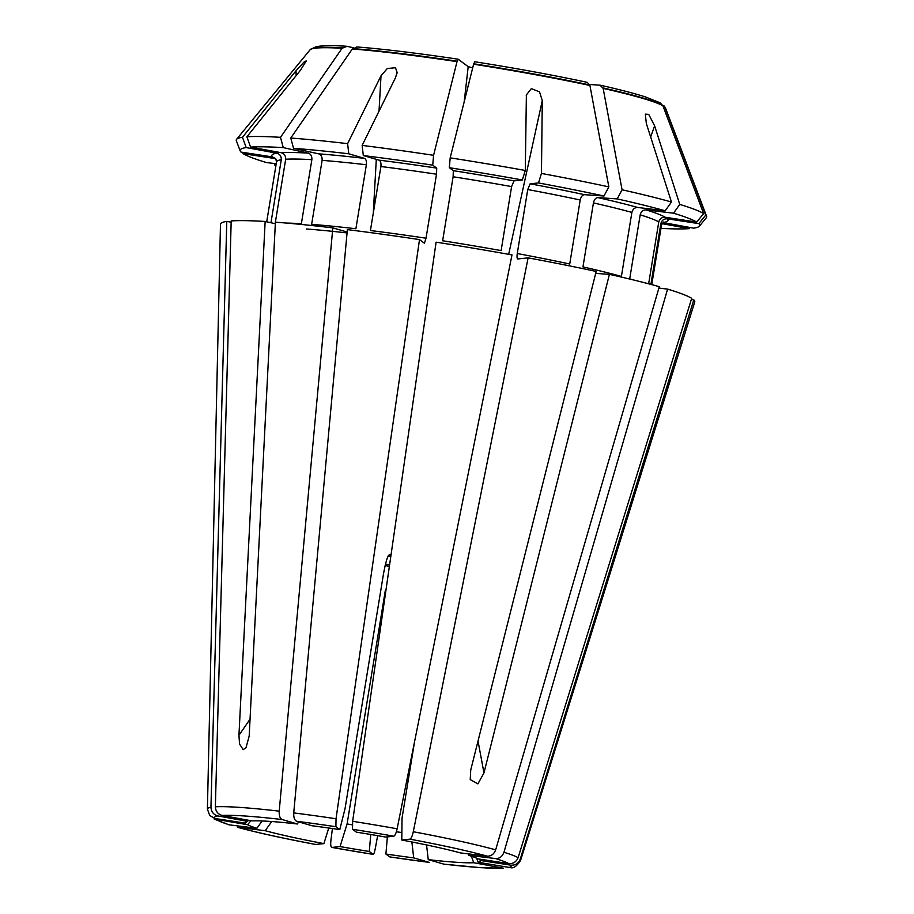 <?xml version="1.0" encoding="UTF-8"?>
<svg xmlns="http://www.w3.org/2000/svg" width="914" height="914" viewBox="0 0 914 914"><rect width="100%" height="100%" fill="white"/><g stroke="black" fill="none" stroke-linecap="round" stroke-linejoin="round"><path stroke-width="1.37" d="M323.899 843.611A119.071 8.512 -170.7 0 1 265.209 830.712L237.48 827.273C256.811 832.574 282.849 838.309 315.604 844.467L323.899 843.611L328.754 828.004M265.209 830.712L271.732 821.526M413.699 857.88A119.071 8.512 -170.7 0 1 385.902 854.03L389.867 856.944L429.352 862.405L413.699 857.88L411.883 841.965M396.368 831.786A106.013 7.575 -170.7 0 0 401.874 832.54M385.902 854.03L387.376 836.881M660.959 228.363A232.864 16.646 -170.7 0 0 689.282 228.637L661.953 223.633M690.173 227.517L689.282 228.637M443.541 864.096A150.284 10.74 -170.7 0 0 480.09 867.58A150.284 10.74 -170.7 0 0 503.488 868.186L480.878 867.694L443.907 864.164L428.243 859.64A119.071 8.512 -170.7 0 0 455.732 862.233A119.071 8.512 -170.7 0 0 473.715 862.736L471.361 856.178M503.488 868.186L473.715 862.736M468.779 855.344A119.071 8.512 -170.7 0 1 478.079 858.897L508.698 863.593C513.211 863.879 516.341 861.902 518.112 857.675L691.704 298.33A240.302 17.183 -170.7 0 0 667.597 289.11L503.968 852.271C502.334 856.544 499.547 858.646 495.582 858.577L468.779 855.344L468.311 853.87M658.891 288.059L667.597 289.11M589.541 84.476L600.11 85.196L603.149 88.384A180.275 12.887 9.3 0 1 662.936 105.807L703.62 213.556L696.719 222.079A232.864 16.646 -170.7 0 0 673.515 213.202L645.947 209.866C643.01 209.912 641.091 211.568 640.188 214.847L629.712 278.85A195.07 13.95 -170.7 0 1 632.602 279.753M696.719 222.079L665.221 217.246C661.873 217.121 659.714 218.697 658.766 221.953L648.643 283.797M703.62 213.556A238.348 17.046 -170.7 0 0 679.753 204.416L673.515 213.202M589.918 85.47L587.245 82.34C553.278 75.097 515.782 68.23 474.754 61.752L473.612 64.197A180.275 12.887 9.3 0 1 589.918 85.47L608.838 186.879L603.983 196.007A232.864 16.646 -170.7 0 0 538.495 182.937L530.131 183.817L527.755 189.541L517.267 253.544C516.833 256.857 517.016 258.662 517.827 258.959L528.121 257.862L413.288 831.74C412.283 836.161 411.163 838.629 409.918 839.155L401.794 840.023L402.034 818.121L414.476 742.157M401.794 840.023A119.071 8.512 -170.7 0 1 460.485 852.922L487.288 856.167C491.241 856.235 494.04 854.122 495.674 849.849L659.291 286.688A240.302 17.183 -170.7 0 0 609.409 274.349L483.963 772.913L477.919 783.881L470.23 779.573L470.733 770.011L596.179 271.447A240.302 17.183 -170.7 0 0 528.121 257.862M603.983 196.007L584.537 194.682C582.435 194.922 580.996 196.704 580.207 200.006L569.73 264.009A195.07 13.95 -170.7 0 0 517.267 253.544M608.838 186.879A238.348 17.046 -170.7 0 0 541.454 173.432L538.495 182.937M357.34 47.025L352.324 48.979A180.275 12.887 9.3 0 1 457.011 61.649L433.579 155.3L432.722 165.16L436.721 168.119L436.515 174.208L426.027 238.211L424.416 243.261L419.503 239.605A240.302 17.183 -170.7 0 0 347.366 229.631L293.737 812.912C293.543 817.447 294.525 820.246 296.673 821.298L311.982 825.753A119.071 8.512 -170.7 0 1 339.791 829.604L345.058 808.547L383.343 574.792C385.731 561.379 387.89 554.649 389.81 554.627L390.952 555.472M419.503 239.605L336.032 818.761L335.906 826.724L339.791 829.604M432.722 165.16A232.864 16.646 -170.7 0 0 363.304 155.551L379.047 160.144C380.635 161.013 381.252 163.138 380.909 166.519L370.433 230.522A195.07 13.95 -170.7 0 1 426.027 238.211M433.579 155.3A238.348 17.046 -170.7 0 0 362.15 145.417L363.304 155.551M275.331 223.713L265.151 221.474A240.302 17.183 -170.7 0 0 231.185 220.937L215.361 806.799C215.658 811.369 217.932 814.248 222.193 815.448L251.967 820.898A119.071 8.512 -170.7 0 1 297.45 823.994L298.512 821.835M296.182 75.554L295.987 70.789L242.473 137.26A238.348 17.046 -170.7 0 0 236.566 139.339L310.006 49.87A180.275 12.887 9.3 0 1 310.212 49.664A180.275 12.887 9.3 0 1 342.065 48.282L280.507 137.329L283.26 147.622A232.864 16.646 -170.7 0 0 250.585 147.108L281.204 152.707C284.345 153.678 285.831 155.86 285.682 159.253L275.205 223.256M283.26 147.622L308.361 153.141C310.909 154.112 312.085 156.294 311.857 159.676L301.38 223.679A195.07 13.95 -170.7 0 0 286.448 223.073M280.507 137.329A238.348 17.046 -170.7 0 0 246.883 136.792L250.585 147.108M347.137 232.042L332.822 227.872L279.204 811.152C278.998 815.688 279.981 818.487 282.14 819.538L297.45 823.994M332.822 227.872A240.302 17.183 -170.7 0 0 275.411 222.182L249.191 735.987L246.003 747.755L243.181 749.651L239.548 744.03L238.942 735.279L250.048 719.204M214.173 819.058L228.991 824.816L256.903 828.29L262.112 820.966M214.184 819.024L247.614 824.736A119.071 8.512 -170.7 0 0 256.903 828.29M247.614 824.736L250.893 820.703M242.644 152.341L243.147 153.655A232.864 16.646 -170.7 0 0 266.34 162.532L276.222 163.732M243.147 153.655L274.634 158.499A200.726 14.35 -170.7 0 0 276.188 159.333M691.327 299.518L693.806 299.895L520.215 859.24C518.455 863.467 515.313 865.444 510.8 865.158L480.181 860.451L479.679 859.137M510.732 867.717C513.737 868.414 517.016 865.969 520.592 860.382L694.731 302.008A240.302 17.183 -170.7 0 0 693.806 299.895M667.334 218.8A200.726 14.35 -170.7 0 1 663.061 222.559L693.692 228.169A232.864 16.646 -170.7 0 0 699.427 226.146A232.864 16.646 -170.7 0 0 698.822 223.644L667.334 218.8C663.975 218.686 661.827 220.251 660.879 223.519L650.905 284.403M699.427 226.146L706.362 217.692A238.348 17.046 -170.7 0 0 706.591 216.31A238.348 17.046 -170.7 0 0 705.734 215.11L698.822 223.644M664.729 106.847A179.875 12.865 -170.7 0 1 665.072 107.292L663.884 105.716L665.038 107.372A180.275 12.887 9.3 0 1 665.381 107.829A180.275 12.887 9.3 0 1 665.518 108.092L706.591 216.31M665.038 107.372L705.734 215.11M510.732 867.683L478.125 862.268A119.071 8.512 -170.7 0 0 480.307 860.691A119.071 8.512 -170.7 0 0 480.181 860.451M478.125 862.268L476.662 858.212M385.502 564.098A63.603 4.547 -170.7 0 0 389.604 564.875M332.422 828.53L330.902 840.469C330.468 844.833 330.799 847.152 331.919 847.427L340.042 846.57A119.071 8.512 -170.7 0 0 369.29 851.482L370.753 834.493M377.653 835.67L375.391 847.952C374.546 852.236 373.803 854.373 373.175 854.361L369.29 851.482M331.759 847.415L331.919 847.427A150.284 10.74 -170.7 0 0 373.175 854.361L331.759 847.415M340.042 846.57L347.092 823.937A106.013 7.575 -170.7 0 0 352.256 824.839M347.092 823.937L385.377 590.193A106.013 7.575 -170.7 0 0 385.937 590.284M231.151 222.205L226.786 221.405A240.302 17.183 -170.7 0 0 220.468 224.341L207.409 809.096L209.786 815.619M242.473 137.26L246.174 147.577L276.793 153.175C279.935 154.146 281.421 156.328 281.272 159.722L270.955 222.753M246.174 147.577A232.864 16.646 -170.7 0 0 240.211 150.947A232.864 16.646 -170.7 0 0 241.045 152.09L272.532 156.934L275.64 158.625M236.566 139.339A238.348 17.046 -170.7 0 0 236.338 140.722L240.211 150.947M295.987 70.789L304.522 61.535L306.247 60.964L300.398 70.321L246.883 136.792M353.684 47.779L346.383 46.237C331.793 45.312 321.614 45.506 315.844 46.82L310.212 49.664M347.092 46.328L342.065 48.282M226.786 221.405L210.951 807.268C211.248 811.838 213.522 814.717 217.783 815.916L247.557 821.366A119.071 8.512 -170.7 0 0 245.489 822.246A119.071 8.512 -170.7 0 0 245.5 823.171L246.826 821.537M209.854 815.562L214.881 818.476L245.5 823.171M247.557 821.366L248.459 820.258M393.774 836.207C395.019 835.682 396.139 833.202 397.133 828.792L511.977 254.915A240.302 17.183 -170.7 0 0 436.104 242.164L352.644 821.309L352.507 829.272L356.391 832.151A119.071 8.512 -170.7 0 1 385.639 837.064L393.774 836.207A150.284 10.74 -170.7 0 0 352.507 829.272M511.6 186.593L501.123 250.596A195.07 13.95 -170.7 0 0 442.639 240.759L453.116 176.756L453.333 170.678L449.334 167.708A232.864 16.646 -170.7 0 1 522.34 179.978L513.988 180.869L511.6 186.593A195.07 13.95 -170.7 0 0 453.116 176.756M541.454 173.432L542.276 100.586L539.534 91.903L531.354 88.601L526.384 94.942L525.299 170.472L522.34 179.978M525.299 170.472A238.348 17.046 -170.7 0 0 450.179 157.848L449.334 167.708M473.612 64.197L450.179 157.848M274.177 163.48L274.646 164.954L275.994 165.114M274.646 164.954A232.864 16.646 -170.7 0 0 275.959 165.32M595.688 273.412L609.409 274.349M631.882 212.425L621.406 276.428A195.07 13.95 -170.7 0 0 582.961 266.922L593.437 202.919C594.226 199.618 595.665 197.835 597.779 197.584L617.213 198.909A232.864 16.646 -170.7 0 1 665.209 210.791L637.652 207.455C634.704 207.489 632.785 209.146 631.882 212.425A195.07 13.95 -170.7 0 0 593.437 202.919M679.753 204.416L654.63 125.869L648.723 114.387L645.33 114.124L646.324 123.447L671.447 202.005L665.209 210.791M671.447 202.005A238.348 17.046 -170.7 0 0 622.068 189.781L617.213 198.909M603.149 88.384L622.068 189.781M600.11 85.196L600.509 85.253C619.623 89.572 634.624 93.468 645.478 96.941L660.148 102.836L662.936 105.807M464.186 101.877L468.197 66.642L458.143 59.204C417.709 53.172 383.903 49.082 356.723 46.934M468.197 66.642L472.698 67.876M366.377 164.76L355.889 228.763A195.07 13.95 -170.7 0 0 311.628 224.376L322.116 160.373C322.334 156.991 321.168 154.809 318.609 153.838L293.52 148.319A232.864 16.646 -170.7 0 1 348.771 153.792L364.515 158.385C366.091 159.253 366.72 161.378 366.377 164.76A195.07 13.95 -170.7 0 0 322.116 160.373M379.024 111.142L381.012 75.816L347.617 143.658L348.771 153.792M347.617 143.658A238.348 17.046 -170.7 0 0 290.766 138.025L293.52 148.319M381.012 75.816L387.285 68.527L395.476 67.727L397.076 72.343L395.556 77.576L362.15 145.417M352.324 48.979L290.766 138.025M458.211 59.239L457.011 61.649M390.838 556.249A63.603 4.547 -170.7 0 0 388.244 555.895M265.151 221.474L238.942 735.279M428.243 859.64L426.552 844.947M238.405 827.467A150.284 10.74 -170.7 0 0 315.764 844.467M389.787 856.909A150.284 10.74 -170.7 0 0 429.009 862.336M508.698 863.593A150.284 10.74 -170.7 0 0 495.582 858.577M518.112 857.675A158.682 11.345 -170.7 0 0 503.968 852.271M658.766 221.953A195.07 13.95 -170.7 0 0 640.188 214.847M665.221 217.246A200.726 14.35 -170.7 0 0 645.947 209.866M580.207 200.006A195.07 13.95 -170.7 0 0 527.755 189.541M584.537 194.682A200.726 14.35 -170.7 0 0 530.131 183.817M487.288 856.167A150.284 10.74 -170.7 0 0 409.918 839.155M495.674 849.849A158.682 11.345 -170.7 0 0 413.288 831.74M335.906 826.724A150.284 10.74 -170.7 0 0 296.673 821.298M336.032 818.761A158.682 11.345 -170.7 0 0 293.737 812.912M436.515 174.208A195.07 13.95 -170.7 0 0 380.909 166.519M436.721 168.119A200.726 14.35 -170.7 0 0 379.047 160.144M311.857 159.676A195.07 13.95 -170.7 0 0 285.682 159.253M308.361 153.141A200.726 14.35 -170.7 0 0 281.204 152.707M282.14 819.538A150.284 10.74 -170.7 0 0 222.193 815.448M279.204 811.152A158.682 11.345 -170.7 0 0 240.222 807.428A158.682 11.345 -170.7 0 0 215.361 806.799M216.995 820.029A150.284 10.74 -170.7 0 0 230.1 825.045M651.751 284.62L661.519 224.958A195.07 13.95 -170.7 0 0 660.879 223.519M507.898 867.717A150.284 10.74 -170.7 0 0 510.8 865.158M520.592 860.382A158.682 11.345 -170.7 0 0 520.215 859.24M385.148 565.549A83.403 5.964 -170.7 0 0 389.387 566.314M281.272 159.722A195.07 13.95 -170.7 0 0 276.519 161.915L266.705 221.816M276.793 153.175A200.726 14.35 -170.7 0 0 272.532 156.934M342.453 47.882A179.875 12.865 -170.7 0 0 310.68 49.265M217.783 815.916A150.284 10.74 -170.7 0 0 214.881 818.476M210.951 807.268A158.682 11.345 -170.7 0 0 207.409 809.096M513.988 180.869A200.726 14.35 -170.7 0 0 453.333 170.678M589.747 84.991A179.875 12.865 -170.7 0 0 473.738 63.774M637.652 207.455A200.726 14.35 -170.7 0 0 597.779 197.584M662.616 105.281A179.875 12.865 -170.7 0 0 602.977 87.904M397.133 828.792A158.682 11.345 -170.7 0 0 352.644 821.309M347.057 232.921A200.726 14.35 -170.7 0 0 306.304 228.968M364.515 158.385A200.726 14.35 -170.7 0 0 318.609 153.838M457.137 61.215A179.875 12.865 -170.7 0 0 352.701 48.591M478.022 741.026L483.963 772.913M373.278 213.111L376.305 159.344M542.276 100.586L508.675 254.321M654.63 125.869L650.654 136.997M661.519 224.958L663.393 222.045M276.519 161.915L275.685 158.568M397.019 72.332L396.962 73.497M526.43 94.953L526.247 95.776"/></g></svg>

